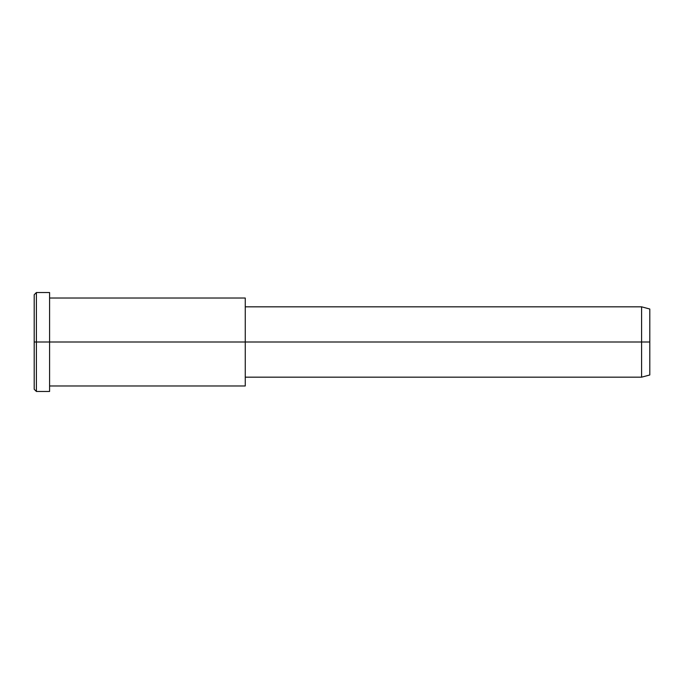 <?xml version="1.0" encoding="UTF-8"?>
<svg xmlns="http://www.w3.org/2000/svg" width="684" height="684" viewBox="0 0 684 684"><rect width="100%" height="100%" fill="white"/><g stroke="black" fill="none" stroke-linecap="round" stroke-linejoin="round"><path stroke-width="1.03" d="M245.265 303.918L245.265 342L245.265 298.027L49.59 298.027L49.59 342L49.59 292.53L36.397 292.53L34.2 294.727L34.2 342L36.397 342L34.2 342L34.2 389.273L36.397 391.47L36.397 292.53L36.397 391.47L49.59 391.47L49.59 342L49.59 385.973L245.265 385.973L245.265 342L245.265 377.175L641.592 377.175L641.592 342L649.8 342L649.8 309.023L641.592 306.825L641.592 377.175L649.8 374.977L649.8 342L641.592 342L641.592 306.825L245.265 306.825L245.265 342L641.592 342L245.265 342L245.265 380.082M649.8 313.443C649.8 307.629 649.8 307.629 649.8 313.443L649.8 370.557C649.8 376.371 649.8 376.371 649.8 370.557M49.59 299.156L49.59 342L245.265 342L49.59 342L49.59 384.844M36.397 342L49.59 342L36.397 342M34.2 382.937C34.2 391.274 34.2 391.274 34.2 382.937L34.2 301.063C34.2 292.726 34.2 292.726 34.2 301.063"/></g></svg>
